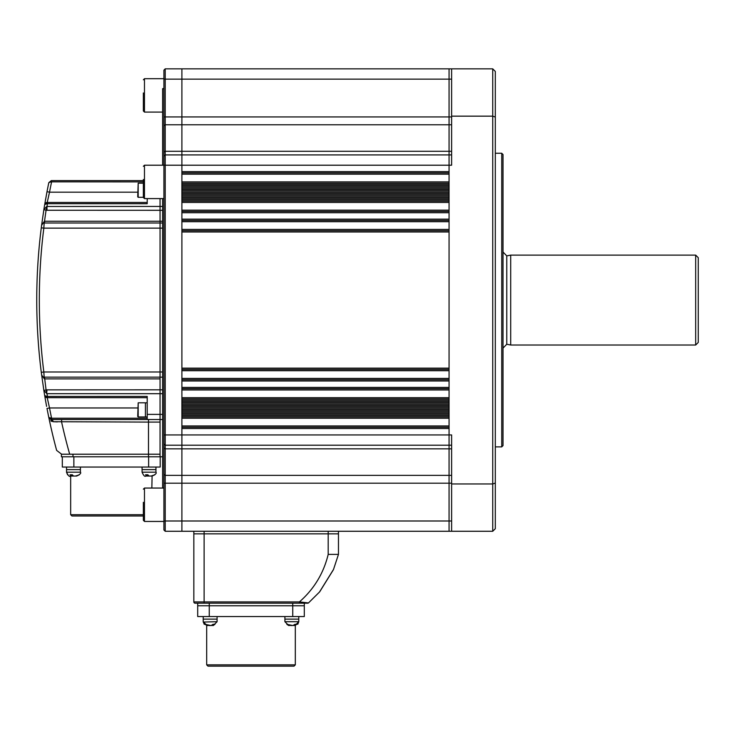 <?xml version="1.0" encoding="UTF-8"?>
<svg xmlns="http://www.w3.org/2000/svg" width="735" height="735" viewBox="0 0 735 735"><rect width="100%" height="100%" fill="white"/><g stroke="black" fill="none" stroke-linecap="round" stroke-linejoin="round"><path stroke-width="1.1" d="M501.729 153.248L503.016 154.534L503.016 445.594L501.729 446.88L501.729 153.248L495.307 153.248M492.735 68.86L495.307 71.433L495.307 483.07L492.735 483.97L492.735 68.86L449.067 68.86L449.067 531.267L165.2 531.267L165.2 475.361L163.914 474.387L163.914 70.147L165.2 68.86L165.2 475.361L181.894 475.361L181.894 531.267L181.894 448.837L181.894 475.361L449.067 475.361L449.067 531.267L492.735 531.267L492.735 483.97L451.63 483.97L451.63 434.936L449.067 434.936L449.067 475.361L451.63 475.361M495.307 117.058L492.735 116.158L451.63 116.158L451.63 165.2L449.067 165.2L449.067 171.623L181.894 171.623L181.894 154.92L181.894 165.2L144.473 165.2L144.473 198.597L163.914 198.597M451.63 116.158L451.63 68.86L449.067 68.86L449.067 165.2L181.894 165.2L181.894 448.837L181.894 445.208L165.2 445.208L163.914 443.922M495.307 483.07L495.307 528.704L492.735 531.267M451.63 483.97L451.63 531.267M451.63 445.208L181.894 445.208L181.894 434.936L163.914 434.936M451.63 154.92L181.894 154.92L181.894 151.291L181.894 154.92L165.2 154.92L163.914 156.206L165.2 154.92M695.678 345.018L695.678 255.109L510.715 255.109L510.715 345.018L695.678 345.018L698.25 342.455L698.25 257.682L695.678 255.109M503.016 252.022L506.764 255.881L506.764 344.256L510.715 345.018M449.067 184.467L449.067 185.744L181.894 185.744L181.894 184.467L449.067 184.467M449.067 198.597L449.067 199.874L181.894 199.874L181.894 198.597L449.067 198.597M449.067 212.718L449.067 219.14L181.894 219.14L181.894 212.718L449.067 212.718M449.067 231.984L449.067 368.143L181.894 368.143L181.894 231.984L449.067 231.984M449.067 380.987L449.067 387.409L181.894 387.409L181.894 380.987L449.067 380.987M449.067 400.253L449.067 401.54L181.894 401.54L181.894 400.253L449.067 400.253M449.067 414.384L449.067 415.67L181.894 415.67L181.894 414.384L449.067 414.384M449.067 428.514L449.067 434.936L181.894 434.936L181.894 428.514L449.067 428.514M449.067 68.86L181.894 68.86L181.894 151.291L181.894 68.86L165.2 68.86L163.914 70.147M449.067 172.9L181.894 172.9M449.067 183.18L181.894 183.18M449.067 187.03L181.894 187.03M449.067 188.316L181.894 188.316M449.067 189.602L181.894 189.602M449.067 190.889L181.894 190.889M449.067 192.175L181.894 192.175M449.067 193.452L181.894 193.452M449.067 194.738L181.894 194.738M449.067 196.024L181.894 196.024M449.067 197.311L181.894 197.311M449.067 201.16L181.894 201.16M449.067 211.441L181.894 211.441M449.067 220.426L181.894 220.426M449.067 230.707L181.894 230.707M449.067 369.429L181.894 369.429M449.067 379.701L181.894 379.701M449.067 388.696L181.894 388.696M449.067 398.967L181.894 398.967M449.067 402.826L181.894 402.826M449.067 404.103L181.894 404.103M449.067 405.389L181.894 405.389M449.067 406.675L181.894 406.675M449.067 407.962L181.894 407.962M449.067 409.248L181.894 409.248M449.067 410.525L181.894 410.525M449.067 411.811L181.894 411.811M449.067 413.098L181.894 413.098M449.067 416.956L181.894 416.956M449.067 427.228L181.894 427.228M319.468 592.052L308.516 602.902L319.468 592.052L333.497 569.469L338.467 554.392L333.497 569.469L319.468 592.052M308.516 602.902A1.286 1.286 0 0 1 307.699 603.196A1.286 1.286 0 0 0 308.516 602.902A1.286 1.286 90 0 1 307.699 603.196L195.124 603.196A1.286 1.286 0 0 1 193.838 601.919L193.838 533.84L328.196 533.84L204.119 533.84L204.119 601.919L299.402 601.919L307.974 602.875M304.308 616.555L304.308 605.769L197.697 605.769L197.697 616.555L304.308 616.555L304.308 603.196L299.402 603.196L299.402 601.919C314.01 589.13 323.611 573.291 328.196 554.392L338.467 554.392L338.467 533.84L328.196 533.84L338.467 533.84L338.467 531.267M193.838 531.267L193.838 601.919L204.119 601.919L204.119 603.196L197.697 603.196L197.697 605.769L304.308 605.769M333.322 569.855L319.743 591.73L333.322 569.855M193.838 533.84L204.119 533.84L204.119 531.267M162.628 488.049L162.628 198.597M162.628 165.2L162.628 88.641L163.914 88.641M165.2 531.267L163.914 529.981L163.914 474.387M181.894 68.86L165.2 68.86M295.314 664.853L294.028 666.14L207.968 666.14L206.682 664.853L295.314 664.853L295.314 625.531M197.697 616.555L197.697 603.196M143.362 92.959L143.362 110.976L144.473 112.087L162.628 112.087M143.362 179.469L143.362 197.476L144.473 198.597M143.362 502.317L143.362 520.325L144.473 521.446L163.914 521.446M46.13 403.8L44.688 395.54A578.013 578.013 0 0 1 43.87 390.533L41.279 372.314A578.013 578.013 0 0 1 41.279 227.813L41.61 225.232L44.394 221.263L41.61 225.232L43.87 209.594L46.672 206.489L160.055 206.443L160.055 198.597L160.055 419.52L162.628 419.52M162.628 228.135L43.834 228.135L44.164 222.999L160.055 222.999L160.055 377.138L162.628 377.138M162.628 206.443L160.055 206.443L160.055 222.999L162.628 222.999M160.055 378.883L44.513 378.883L44.164 377.138L160.055 377.138L160.055 456.775L162.628 456.775M160.055 456.775L61.409 456.775L61.409 454.202L69.687 454.202L61.602 454.202L56.641 450.399A578.013 578.013 0 0 1 48.804 417.471L51.312 419.52L48.804 417.471A578.013 578.013 0 0 1 47.003 408.44L49.521 407.962A575.441 575.441 0 0 0 51.588 418.233L147.211 418.233M160.055 454.202L148.498 454.202L148.498 422.092L53.104 421.706A2.572 1.81 90 0 0 51.312 419.52L160.055 419.52L160.055 454.202L72.976 454.202L72.976 456.775M36.75 300.064A578.013 578.013 0 0 0 41.279 372.314L43.834 371.993A575.441 575.441 0 0 1 43.834 228.135L41.279 227.813M44.734 204.33L47.003 191.688L49.521 192.175L47.224 202.447L147.211 202.447M45.689 198.799L45.368 200.637M45.037 202.538L44.863 203.586M147.211 397.681L47.224 397.681L44.688 395.54L44.853 396.496M45.092 397.938L45.313 399.206M45.717 401.503L46.039 403.267M45.157 398.278L45.322 399.224M57.358 421.89L53.104 421.706L48.804 417.471A578.013 578.013 0 0 0 51.836 431.252L52.415 433.714M52.24 432.998L52.111 432.446M143.362 181.894L51.055 181.839L48.804 182.657L51.312 180.608L143.362 180.608M147.211 419.52L147.211 396.404L47.012 396.441L44.688 395.54A2.572 2.572 0 0 0 47.224 397.681L49.521 407.962L137.711 407.962M44.513 377.138L46.066 389.872L162.628 389.826M162.628 210.302L46.066 210.256L44.513 221.253L162.628 221.253M46.672 206.489A5.136 0.606 96 0 1 46.066 210.256L43.87 209.594A578.013 578.013 0 0 1 44.688 204.587L47.012 203.696L147.211 203.733L147.211 198.597M61.611 419.52L61.611 422.092A566.446 566.446 0 0 0 69.687 454.202L148.498 454.202L148.498 456.775M47.564 399.28L47.012 396.441M47.012 203.696L47.224 202.447A2.572 2.572 0 0 0 44.688 204.587A578.013 578.013 0 0 0 43.87 209.594A578.013 578.013 0 0 1 44.688 204.587L47.224 202.447L47.564 200.848M48.666 195.868L49.061 194.123M48.997 418.059L48.804 417.471A578.013 578.013 0 0 0 56.641 450.399L61.602 454.202M50.816 420.824L52.001 421.486M48.804 417.471A578.013 578.013 0 0 0 51.836 431.252A578.013 578.013 0 0 1 47.003 408.44A578.013 578.013 0 0 0 48.804 417.471L51.588 418.233L51.588 419.52M162.628 393.694L46.985 393.694L43.87 390.533L46.066 389.872A5.136 0.606 84 0 1 46.672 393.638L46.985 389.826M44.394 378.865L41.629 375.015M43.025 223.265L41.619 225.232A2.572 2.572 0 0 1 44.164 222.999L44.513 221.253L44.513 222.999M47.003 191.688A578.013 578.013 0 0 1 48.804 182.657A578.013 578.013 0 0 0 47.003 191.688M45.386 203.889L44.688 204.587A2.572 2.572 0 0 1 47.224 202.447L45.524 203.09M43.87 390.533A578.013 578.013 0 0 0 44.688 395.54A578.013 578.013 0 0 1 43.87 390.533A578.013 578.013 0 0 0 44.688 395.54M46.608 406.372A578.013 578.013 0 0 1 45.524 400.391A578.013 578.013 0 0 0 46.608 406.372A578.013 578.013 0 0 1 45.524 400.391A578.013 578.013 0 0 0 46.608 406.372M46.985 210.302L46.985 206.443A575.441 575.441 0 0 1 47.444 203.733L47.444 202.447M41.61 225.232A2.572 2.572 0 0 1 44.164 222.999L44.118 223.633M44.054 224.717L43.953 226.187M44.082 375.925L44.118 376.467M44.164 377.138A2.572 2.572 0 0 1 41.61 374.896A2.572 2.572 0 0 0 44.164 377.138L43.834 371.993L162.628 371.993M51.312 419.52L51.055 418.288M47.444 397.681L47.444 396.404A575.441 575.441 0 0 1 46.985 393.694M137.711 192.175L49.521 192.175A575.441 575.441 0 0 1 51.588 181.894L51.588 180.608M51.055 181.839L51.312 180.608M143.362 515.988L71.947 515.988L70.661 514.702L143.362 514.702M160.184 467.047L160.184 456.775L160.184 467.047L62.31 467.047L62.31 456.775L62.31 467.047M160.184 456.775L148.626 456.775L148.626 467.047M72.333 474.792L69.981 474.792L71.185 476.041L70.303 476.032C69.522 477.088 68.272 475.811 66.545 472.182L80.418 472.182C81.374 473.11 80.124 474.397 76.67 476.032L79.297 474.792L75.53 476.041L73.528 476.041L72.333 474.792M66.545 467.047L66.545 469.619L80.418 469.619L80.418 472.182M75.181 476.041L76.569 476.041M71.185 476.041L73.436 476.041M71.791 474.893L71.791 476.041M66.563 472.55L66.545 469.619L80.418 469.619L80.418 467.047M147.854 474.792L145.512 474.792L146.706 476.041L145.824 476.032C144.832 476.932 143.582 475.646 142.075 472.182L155.949 472.182C156.867 473.156 155.618 474.433 152.2 476.032L154.819 474.792L151.061 476.041L149.058 476.041L147.854 474.792M142.075 467.047L142.075 469.619L155.949 469.619L155.949 472.182C156.867 473.156 155.618 474.433 152.2 476.032M150.703 476.041L152.099 476.041L151.842 488.049M146.706 476.041L148.966 476.041M147.322 474.893L147.322 476.041M142.075 472.182L142.075 469.619L155.949 469.619L155.949 467.047M138.18 416.956L137.711 416.479L138.18 402.826L138.18 416.956L145.42 416.956L145.42 414.127L145.42 416.956L147.211 416.956M147.211 402.826L145.42 402.826L145.42 414.127L145.42 402.826L138.18 402.826M138.18 197.311L137.711 196.833L138.18 183.18L138.18 197.311L143.362 197.311M213.095 625.549L214.978 624.3L213.076 624.3L211.083 625.549L205.001 624.3L207.068 625.549L208.336 625.476M209.227 625.549L211.965 625.476M203.218 616.555L203.218 619.127L217.091 619.127L217.091 621.7L213.233 625.549M211.965 625.347L212.985 625.549M204.256 624.337L203.218 621.7L203.218 619.127L217.091 619.127L217.091 616.555M293.66 625.412L294.928 625.549L296.811 624.3L294.983 624.3L292.897 625.549L286.825 624.3L288.763 625.549L290.031 625.43M290.794 625.549L293.66 625.43M284.904 616.555L284.904 619.127L298.777 619.127L298.777 621.7L294.928 625.549M297.785 624.281L298.777 621.7L284.904 621.7L284.904 619.127L298.777 619.127L298.777 616.555L298.777 619.127M451.63 520.996L163.914 520.996M451.63 483.198L163.914 483.198M451.63 448.837L165.2 448.837L163.914 448.01M451.63 79.141L163.914 79.141M451.63 151.291L165.2 151.291L163.914 152.127M451.63 124.766L165.2 124.766L163.914 125.749M451.63 116.929L163.914 116.929M449.067 174.186L181.894 174.186M449.067 181.894L181.894 181.894M449.067 202.447L181.894 202.447M449.067 210.155L181.894 210.155M449.067 221.713L181.894 221.713M449.067 229.421L181.894 229.421M449.067 370.716L181.894 370.716M449.067 378.415L181.894 378.415M449.067 389.982L181.894 389.982M449.067 397.681L181.894 397.681M449.067 418.233L181.894 418.233M449.067 425.942L181.894 425.942M328.196 554.392L328.196 531.267M193.838 601.919A1.286 1.286 0 0 0 195.124 603.196M292.741 616.555L292.741 603.196M209.254 616.555L209.254 603.196M143.362 79.803L144.473 78.691L144.473 112.087M143.362 489.161L144.473 488.049L144.473 521.446M147.211 414.384L162.628 414.384M44.688 204.587A578.013 578.013 0 0 0 43.87 209.594M51.836 431.252A578.013 578.013 0 0 1 47.003 408.44M160.055 422.092L148.498 422.092L148.498 419.52M73.868 467.047L73.868 456.775M203.237 622.058L217.091 621.7M501.729 446.88L495.307 446.88M506.764 255.881L510.715 255.109M506.764 344.256L503.016 348.105M206.682 664.853L206.682 625.531M144.473 78.691L163.914 78.691M144.473 165.2L143.362 166.312M144.473 488.049L163.914 488.049M70.661 514.702L70.661 476.041M66.545 472.182L67.629 474.865M138.18 183.18L143.362 183.18M203.218 621.7L207.068 625.549M284.904 621.7L288.763 625.549"/></g></svg>
